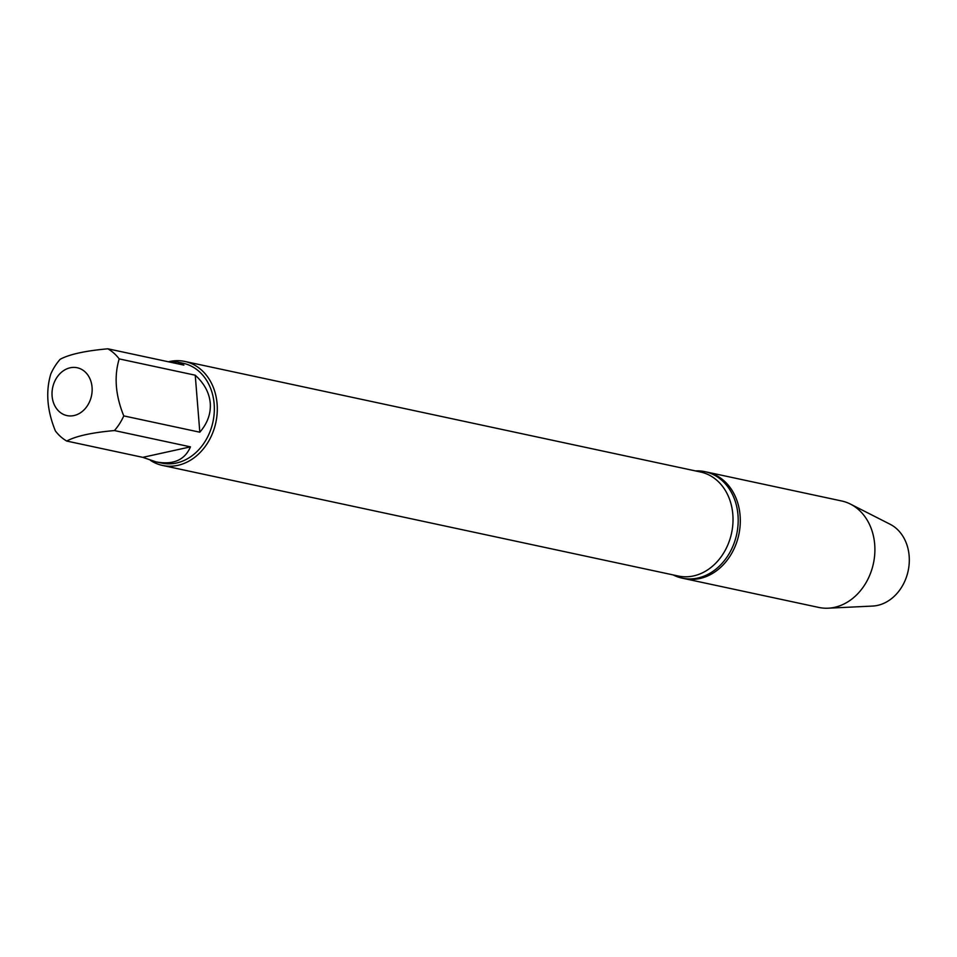 <?xml version="1.0" encoding="UTF-8"?>
<svg xmlns="http://www.w3.org/2000/svg" width="957" height="957" viewBox="0 0 957 957"><rect width="100%" height="100%" fill="white"/><g stroke="black" fill="none" stroke-linecap="round" stroke-linejoin="round"><path stroke-width="1.44" d="M695.44 470.916A54.441 44.154 102.1 0 1 704.95 471.669A54.441 44.154 102.1 0 1 736.711 534.162A54.441 44.154 102.1 0 1 682.126 578.136A54.441 44.154 102.1 0 1 673.142 574.918M704.95 471.669L841.658 500.978A54.441 44.154 102.1 0 1 850.474 504.112A54.441 44.154 102.1 0 1 874.698 544.425A54.441 44.154 102.1 0 1 828.164 608.197A54.441 44.154 102.1 0 1 818.833 607.444L684.231 578.59A54.441 44.154 -77.9 0 0 738.828 534.604A54.441 44.154 -77.9 0 0 707.056 472.112A54.441 44.154 102.1 0 1 740.096 515.56A54.441 44.154 102.1 0 1 684.231 578.59L682.126 578.136M168.432 361.794A53.185 43.137 102.1 0 1 184.833 361.447A53.185 43.137 102.1 0 1 215.851 422.492A53.185 43.137 102.1 0 1 162.534 465.449A53.185 43.137 102.1 0 1 150.428 460.365M92.063 387.274A24.463 19.846 -77.9 0 0 76.237 367.572A24.463 19.846 -77.9 0 0 54.597 381.616A24.463 19.846 -77.9 0 0 67.923 415.769A24.463 19.846 -77.9 0 0 92.063 387.274M190.467 446.859L142.784 457.35L156.063 461.884C173.289 465.078 184.761 460.066 190.467 446.859L114.421 430.554A51.056 41.414 -77.9 0 0 123.776 415.9C115.474 395.444 113.943 376.448 119.194 358.899A51.056 41.414 -77.9 0 0 107.842 348.803L183.888 365.107L177.476 362.045L168.599 361.83M107.842 348.803C85.173 350.848 69.275 354.341 60.159 359.294A51.056 41.414 -77.9 0 0 50.805 373.96C45.553 391.509 47.072 410.505 55.386 430.949A51.056 41.414 -77.9 0 0 66.739 441.057C75.854 436.093 91.752 432.6 114.421 430.554M66.739 441.057L142.784 457.35M199.822 432.205C207.502 423.269 210.983 413.591 210.265 403.172C209.308 392.777 204.296 383.446 195.24 375.204L199.822 432.205L123.776 415.9M195.24 375.204L119.194 358.899M177.476 362.045L183.17 363.265A51.056 41.414 102.1 0 1 214.153 404.01A51.056 41.414 102.1 0 1 161.757 463.104L156.063 461.884M828.164 608.197L872.569 606.068A42.79 34.703 -77.9 0 0 909.15 555.945A42.79 34.703 -77.9 0 0 890.118 524.257L850.474 504.112M162.534 465.449L678.262 576.018A53.185 43.137 -77.9 0 0 731.579 533.061A53.185 43.137 -77.9 0 0 700.56 472.016L184.833 361.447"/></g></svg>
